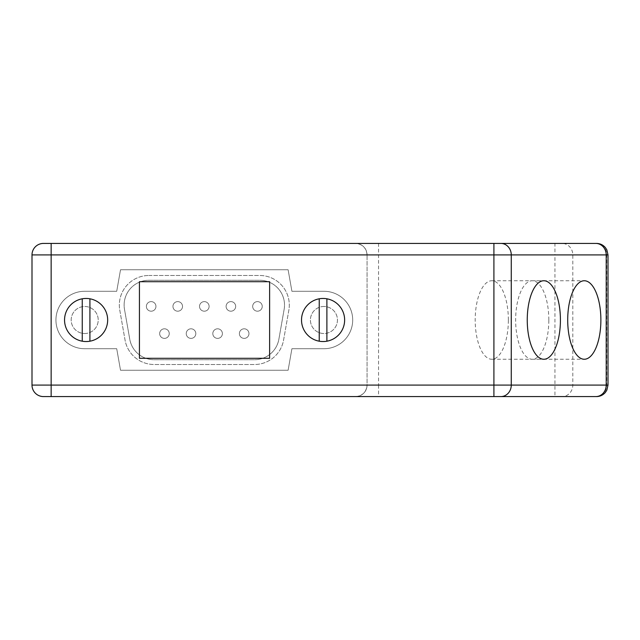 <?xml version="1.0" encoding="UTF-8"?>
<svg xmlns="http://www.w3.org/2000/svg" width="640" height="640" viewBox="0 0 640 640"><rect width="100%" height="100%" fill="white"/><g stroke="black" fill="none" stroke-linecap="round" stroke-linejoin="round"><path stroke-width="0.48" stroke-dasharray="3.2 2.4" d="M43.488 243.416C36.52 244.112 32.696 247.936 32 254.904L32 385.096C32.696 392.064 36.52 395.888 43.488 396.584L51.144 396.584M608 254.904L554.936 254.904L554.936 243.416L562.08 243.416A11.488 10.728 -90 0 1 572.808 254.904L572.808 385.096A11.488 10.728 -90 0 1 562.08 396.584L493.912 396.584M355.568 396.584C362.536 395.888 366.36 392.064 367.056 385.096A11.488 11.488 0 0 1 355.568 396.584A11.488 11.488 0 0 0 367.056 385.096L367.056 254.904L367.056 385.096L32 385.096M64.552 320A21.536 21.536 0 0 1 86.088 298.464A21.536 21.536 0 0 1 107.624 320A21.536 21.536 0 0 1 86.088 341.536A21.536 21.536 0 0 1 64.552 320M301.52 320A21.536 21.536 0 0 1 323.064 298.464A21.536 21.536 0 0 1 344.6 320A21.536 21.536 0 0 1 323.064 341.536A21.536 21.536 0 0 1 301.52 320M51.144 243.416L493.912 243.416M82.256 298.8L82.256 341.2M89.92 298.8L89.92 341.2M319.232 298.8L319.232 341.2M326.888 298.8L326.888 341.2M269.624 358.296L139.432 358.296L139.432 281.704L269.624 281.704L269.624 358.296M288.112 269.744L120.52 269.744L116.72 291.28L84.648 291.28A28.72 28.72 0 0 0 55.936 320A28.72 28.72 0 0 0 84.648 348.72L116.72 348.72L120.52 370.256L288.112 370.256L291.912 348.72L323.976 348.72A28.72 28.72 0 0 0 352.696 320A28.72 28.72 0 0 0 323.976 291.28L291.912 291.28L288.112 269.744L120.52 269.744L116.72 291.28L84.648 291.28A28.72 28.72 0 0 0 55.936 320A28.72 28.72 0 0 0 84.648 348.72L116.72 348.72L120.52 370.256L288.112 370.256L291.912 348.72L323.976 348.72A28.72 28.72 0 0 0 352.696 320A28.72 28.72 0 0 0 323.976 291.28L291.912 291.28L288.112 269.744M323.928 306.48A13.52 13.52 0 0 0 310.416 320A13.52 13.52 0 0 0 323.928 333.52A13.52 13.52 0 0 0 337.448 320A13.52 13.52 0 0 0 323.928 306.48A13.52 13.52 0 0 0 310.416 320A13.52 13.52 0 0 0 323.928 333.52A13.52 13.52 0 0 0 337.448 320A13.52 13.52 0 0 0 323.928 306.48M84.696 333.52A13.52 13.52 0 0 0 98.216 320A13.52 13.52 0 0 0 84.696 306.48A13.52 13.52 0 0 0 71.184 320A13.52 13.52 0 0 0 84.696 333.52A13.52 13.52 0 0 0 98.216 320A13.52 13.52 0 0 0 84.696 306.48A13.52 13.52 0 0 0 71.184 320A13.52 13.52 0 0 0 84.696 333.52M148.912 275.488L259.72 275.488A29.584 29.584 0 0 1 288.848 310.2L283.584 340.072A29.584 29.584 0 0 1 254.448 364.512L154.176 364.512A29.584 29.584 0 0 1 125.048 340.072L119.784 310.2A29.584 29.584 0 0 1 148.912 275.488A29.584 29.584 0 0 0 119.784 310.2L125.048 340.072A29.584 29.584 0 0 0 154.176 364.512L254.448 364.512A29.584 29.584 0 0 0 283.584 340.072L288.848 310.2A29.584 29.584 0 0 0 259.72 275.488L148.912 275.488M284.136 309.368L278.872 339.24A24.792 24.792 0 0 1 254.448 359.728L154.176 359.728A24.792 24.792 0 0 1 129.76 339.24L124.496 309.368A24.792 24.792 0 0 1 148.912 280.272L259.72 280.272A24.792 24.792 0 0 1 284.136 309.368L278.872 339.24A24.792 24.792 0 0 1 254.448 359.728L154.176 359.728A24.792 24.792 0 0 1 129.76 339.24L124.496 309.368A24.792 24.792 0 0 1 148.912 280.272L259.72 280.272A24.792 24.792 0 0 1 284.136 309.368M235.68 306.408A4.784 4.784 0 0 1 230.888 311.192A4.784 4.784 0 0 1 226.104 306.408A4.784 4.784 0 0 1 230.888 301.616A4.784 4.784 0 0 1 235.68 306.408A4.784 4.784 0 0 1 230.888 311.192A4.784 4.784 0 0 1 226.104 306.408A4.784 4.784 0 0 1 230.888 301.616A4.784 4.784 0 0 1 235.68 306.408M155.952 306.408A4.784 4.784 0 0 1 151.168 311.192A4.784 4.784 0 0 1 146.376 306.408A4.784 4.784 0 0 1 151.168 301.616A4.784 4.784 0 0 1 155.952 306.408A4.784 4.784 0 0 1 151.168 311.192A4.784 4.784 0 0 1 146.376 306.408A4.784 4.784 0 0 1 151.168 301.616A4.784 4.784 0 0 1 155.952 306.408M209.104 306.408A4.784 4.784 0 0 1 204.312 311.192A4.784 4.784 0 0 1 199.528 306.408A4.784 4.784 0 0 1 204.312 301.616A4.784 4.784 0 0 1 209.104 306.408A4.784 4.784 0 0 1 204.312 311.192A4.784 4.784 0 0 1 199.528 306.408A4.784 4.784 0 0 1 204.312 301.616A4.784 4.784 0 0 1 209.104 306.408M195.816 333.592A4.784 4.784 0 0 1 191.024 338.384A4.784 4.784 0 0 1 186.24 333.592A4.784 4.784 0 0 1 191.024 328.808A4.784 4.784 0 0 1 195.816 333.592A4.784 4.784 0 0 1 191.024 338.384A4.784 4.784 0 0 1 186.24 333.592A4.784 4.784 0 0 1 191.024 328.808A4.784 4.784 0 0 1 195.816 333.592M262.248 306.408A4.784 4.784 0 0 1 257.464 311.192A4.784 4.784 0 0 1 252.68 306.408A4.784 4.784 0 0 1 257.464 301.616A4.784 4.784 0 0 1 262.248 306.408A4.784 4.784 0 0 1 257.464 311.192A4.784 4.784 0 0 1 252.68 306.408A4.784 4.784 0 0 1 257.464 301.616A4.784 4.784 0 0 1 262.248 306.408M222.392 333.592A4.784 4.784 0 0 1 217.6 338.384A4.784 4.784 0 0 1 212.816 333.592A4.784 4.784 0 0 1 217.6 328.808A4.784 4.784 0 0 1 222.392 333.592A4.784 4.784 0 0 1 217.6 338.384A4.784 4.784 0 0 1 212.816 333.592A4.784 4.784 0 0 1 217.6 328.808A4.784 4.784 0 0 1 222.392 333.592M182.528 306.408A4.784 4.784 0 0 1 177.744 311.192A4.784 4.784 0 0 1 172.952 306.408A4.784 4.784 0 0 1 177.744 301.616A4.784 4.784 0 0 1 182.528 306.408A4.784 4.784 0 0 1 177.744 311.192A4.784 4.784 0 0 1 172.952 306.408A4.784 4.784 0 0 1 177.744 301.616A4.784 4.784 0 0 1 182.528 306.408M248.968 333.592A4.784 4.784 0 0 1 244.176 338.384A4.784 4.784 0 0 1 239.392 333.592A4.784 4.784 0 0 1 244.176 328.808A4.784 4.784 0 0 1 248.968 333.592A4.784 4.784 0 0 1 244.176 338.384A4.784 4.784 0 0 1 239.392 333.592A4.784 4.784 0 0 1 244.176 328.808A4.784 4.784 0 0 1 248.968 333.592M169.24 333.592A4.784 4.784 0 0 1 164.456 338.384A4.784 4.784 0 0 1 159.664 333.592A4.784 4.784 0 0 1 164.456 328.808A4.784 4.784 0 0 1 169.24 333.592A4.784 4.784 0 0 1 164.456 338.384A4.784 4.784 0 0 1 159.664 333.592A4.784 4.784 0 0 1 164.456 328.808A4.784 4.784 0 0 1 169.24 333.592M355.568 243.416A11.488 11.488 0 0 1 367.056 254.904A11.488 11.488 0 0 0 355.568 243.416C362.536 244.112 366.36 247.936 367.056 254.904L32 254.904M508.36 320A39.248 16.584 90 0 0 491.776 280.752A39.248 16.584 90 0 0 475.192 320A39.248 16.584 90 0 0 491.776 359.248A39.248 16.584 90 0 0 508.36 320M548.824 320A39.248 16.584 90 0 0 532.232 280.752A39.248 16.584 90 0 0 515.648 320A39.248 16.584 90 0 0 532.232 359.248A39.248 16.584 90 0 0 548.824 320M608 385.096L378.544 385.096L378.544 396.584M378.544 243.416L378.544 254.904L554.936 254.904L554.936 396.584M367.056 254.904L378.544 254.904L378.544 385.096L367.056 385.096M596 243.416A11.488 10.728 -90 0 1 606.728 254.904L606.728 385.096A11.488 10.728 -90 0 1 596 396.584M491.776 280.752L543.832 280.752M532.232 280.752L584.288 280.752M491.776 359.248L543.832 359.248M532.232 359.248L584.288 359.248"/><path stroke-width="0.96" d="M608 385.096L608 254.904L493.912 254.904L493.912 243.416L595.792 243.416A11.488 10.408 90 0 1 606.208 254.904L606.208 385.096L608 385.096L606.832 390.152L605.424 392.352C603.088 395.096 600.12 396.512 596.512 396.584L493.912 396.584L493.912 254.904L51.144 254.904L51.144 396.584L493.912 396.584L43.488 396.584A11.488 11.488 0 0 1 32 385.096L32 254.904A11.488 11.488 0 0 1 43.488 243.416L51.144 243.416L43.488 243.416M596.512 396.584L562.08 396.584M269.624 358.296L139.432 358.296L139.432 281.704L269.624 281.704L269.624 358.296M554.936 243.416L51.144 243.416L51.144 254.904L32 254.904M595.792 243.416L562.08 243.416M64.552 320A21.536 21.536 0 0 1 89.92 298.8A21.536 21.536 0 0 1 89.92 341.2A21.536 21.536 0 0 1 64.552 320M82.256 341.2L82.256 298.8M89.92 298.8L89.92 341.2M301.52 320A21.536 21.536 0 0 1 326.888 298.8A21.536 21.536 0 0 1 326.888 341.2A21.536 21.536 0 0 1 301.52 320M319.232 341.2L319.232 298.8M326.888 298.8L326.888 341.2M560.424 320A39.248 16.584 90 0 0 543.832 280.752A39.248 16.584 90 0 0 527.248 320A39.248 16.584 90 0 0 543.832 359.248A39.248 16.584 90 0 0 560.424 320M600.88 320A39.248 16.584 90 0 0 584.288 280.752A39.248 16.584 90 0 0 567.704 320A39.248 16.584 90 0 0 584.288 359.248A39.248 16.584 90 0 0 600.88 320M43.488 396.584A11.488 11.488 0 0 1 32 385.096L606.208 385.096A11.488 10.408 -90 0 1 595.792 396.584M500.848 243.416A11.488 10.408 90 0 1 511.264 254.904L511.264 385.096A11.488 10.408 -90 0 1 500.848 396.584M608 254.904L606.832 249.848L605.424 247.648C603.088 244.904 600.12 243.488 596.512 243.416"/></g></svg>
